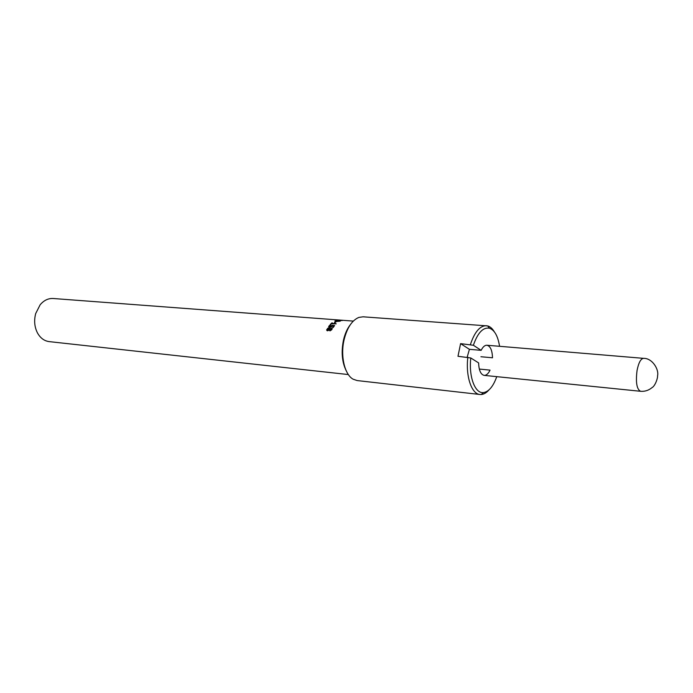 <?xml version="1.0" encoding="UTF-8"?>
<svg xmlns="http://www.w3.org/2000/svg" width="693" height="693" viewBox="0 0 693 693"><rect width="100%" height="100%" fill="white"/><g stroke="black" fill="none" stroke-linecap="round" stroke-linejoin="round"><path stroke-width="1.04" d="M332.805 327.616L333.662 325.953L332.345 325.849L331.15 327.061L329.677 327.391L328.681 326.438L329.981 325.017L330.674 325.069L329.357 326.29L330.059 326.836L332.068 325.329L334.615 325.537L333.064 327.633L332.484 327.59L333.662 325.953M329.478 326.767L331.055 326.975L332.19 325.658L334.373 325.831M328.803 327.027L330.232 325.346M334.944 322.531L336.252 321.708L335.022 322.54L334.424 322.488L335.655 321.656M335.031 321.231L335.559 321.361M335.689 320.816L339.847 321.05L335.689 320.816M339.856 321.084L340.289 321.154M340.263 321.162L336.642 321.483L334.892 320.911L338.764 320.582L340.263 321.162M339.665 320.426L341.588 320.452L339.665 320.305M338.834 320.487L342.342 320.512L338.834 320.487M340.965 320.166L342.81 320.305M353.309 321.093L53.17 298.501C48.259 298.241 43.919 300.338 40.151 304.773L35.681 313.582C33.87 320.616 34.485 327.105 37.535 333.056C40.419 338.115 44.3 340.965 49.168 341.614L348.354 374.558M331.826 323.44L336.192 323.856L331.427 323.822L330.89 324.385L330.388 324.341L331.895 322.895L332.397 322.929L331.826 323.44L335.854 323.544M330.778 324.376L332.034 323.25M329.755 330.085L330.483 330.535L331.67 329.825L331.635 329.114M329.573 329.738L330.318 330.284L331.635 329.201L331.193 328.759L329.573 329.738M327.365 330.024L329.088 329.946L329.608 329.045L328.846 328.456L327.191 329.625L327.798 330.163L328.932 329.686M329.088 329.946L329.608 329.045M326.871 330.552L328.023 328.43L329.955 328.43M330.154 328.984L332.198 328.69M327.538 330.821L326.62 329.877L327.876 328.153L329.149 327.876L329.981 328.707L331.471 328.17L332.216 328.984L330.015 330.907L329.21 330.085L327.538 330.821M481.15 350.346L469.421 349.324L460.585 343.641L473.38 345.261L481.15 350.346C482.865 346.864 484.788 345.166 486.928 345.244C490.375 346.102 492.238 350.277 492.506 357.787L480.925 356.739M469.421 349.324L467.186 357.129L469.421 349.324M640.549 391.285C636.754 389.275 635.594 382.354 637.049 370.512C638.608 362.69 640.791 358.636 643.598 358.35C652.33 358.064 659.164 369.577 657.562 375.814C657.848 378.213 655.093 386.01 652.122 387.552C648.7 390.393 644.845 391.64 640.549 391.285L484.13 375.372C480.751 374.532 478.906 370.374 478.612 362.907L470.798 357.978L457.986 356.28L460.585 343.641M484.13 375.372C486.339 375.476 488.314 373.726 490.046 370.123L479.331 369.066M467.844 357.19C465.523 376.152 471.543 394.031 479.954 394.49L481.34 394.508C483.939 394.265 486.451 392.766 488.886 390.003M494.282 331.748C492.402 328.577 490.202 326.637 487.69 325.918L363.037 316.805L358.835 317.42C352.027 320.313 347.115 327.737 344.109 339.691C340.237 355.916 344.638 374.627 353.109 379.192L357.129 380.561L479.954 394.49M486.33 325.684C479.894 325.762 474.601 332.016 470.434 344.464M470.798 357.978C468.598 376.706 475.069 393.771 483.428 392.584C488.816 391.753 493.251 386.443 496.751 376.663M499.566 346.301C497.929 336.036 494.533 330.007 489.397 328.205C483.021 327.148 477.685 332.831 473.38 345.261M350.363 324.645C347.236 328.638 344.941 333.792 343.477 340.124C341.112 351.879 341.987 362.015 346.11 370.53M483.428 392.584L481.34 394.508M489.397 328.205L487.69 325.918M643.598 358.35L486.928 345.244"/></g></svg>
